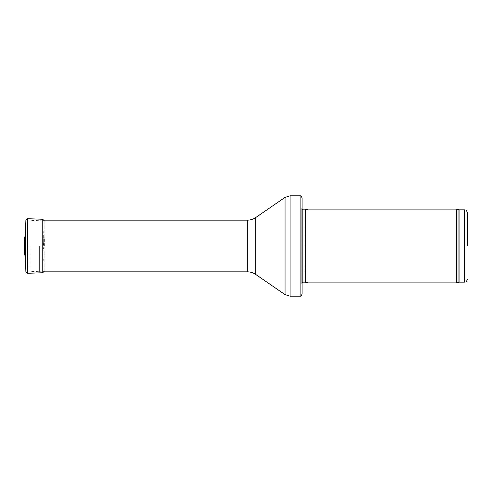 <?xml version="1.0" encoding="UTF-8"?>
<svg xmlns="http://www.w3.org/2000/svg" width="492" height="492" viewBox="0 0 492 492"><rect width="100%" height="100%" fill="white"/><g stroke="black" fill="none" stroke-linecap="round" stroke-linejoin="round"><path stroke-width="0.37" stroke-dasharray="2.46 1.84" d="M456.514 282.9L456.514 209.1M307.992 282.9L307.992 209.1M302.088 285.852L302.088 206.148L301.756 208.491L301.756 283.509L301.75 208.657L301.75 283.343L302.088 285.852M302.088 294.118L302.088 197.882M300.87 296.184L300.87 195.816M39.36 246L39.36 271.83L39.36 246M27.109 246L27.109 268.386L27.109 246M25.941 246L25.941 245.459L25.941 246M25.387 233.921L25.387 258.079M43.677 246L43.677 234.469L43.677 246M25.941 246.541L24.6 253.608L24.6 238.392L25.941 245.459M44.372 246L44.372 238.411L44.372 246M464.448 282.162L464.448 209.838M459.067 282.162L459.067 209.838M458.052 282.34L458.052 209.66M305.391 282.205L305.391 209.795M305.083 282.162L305.083 209.838M302.931 282.162L302.931 209.838M290.077 296.184L290.077 195.816M285.059 294.628L285.059 197.372M255.68 274.425L255.68 217.575M247.322 271.83L247.322 220.17M29.907 246L29.907 271.332L29.907 246M25.879 271.916L25.879 220.084M44.157 246L44.157 220.767L44.157 246M27.374 273.306L27.374 218.694M42.761 272.734L42.761 219.266M302.088 282.513L301.75 283.343L301.75 208.657L302.088 209.487M42.761 220.17L29.907 220.668C29.114 221.246 28.474 219.653 27.109 223.614M42.761 271.83L29.907 271.332C29.114 270.754 28.474 272.347 27.109 268.386M43.032 246.055L44.372 253.589L43.677 257.531L44.157 271.283L44.157 220.717L43.677 234.469L44.372 238.411L43.032 245.945M44.052 220.17L44.157 271.283"/><path stroke-width="0.74" d="M467.4 246L467.4 212.79L467.4 246M456.514 246L456.514 282.9L307.992 282.9L307.992 209.1L456.514 209.1L456.514 246M302.088 206.148L302.088 285.852M300.87 195.816L302.088 197.882L302.088 294.118L300.87 296.184L290.077 296.184L290.077 195.816L300.87 195.816L300.87 296.184M25.387 258.079L25.387 233.921L24.6 238.392L24.6 253.608L25.387 258.079L25.879 271.916L25.879 220.084L25.387 233.921M467.4 212.79C465.998 208.756 465.321 210.404 464.448 209.838L464.448 282.162C465.321 281.596 465.998 283.244 467.4 279.21M464.448 209.838L459.067 209.838L459.067 282.162L464.448 282.162M459.067 209.838L458.052 209.66L458.052 282.34L459.067 282.162M305.391 282.205L305.391 209.795L305.391 282.205L307.992 282.9M305.083 209.838L302.931 209.838L302.931 282.162L302.088 282.513M255.68 217.575L255.68 274.425C253.159 272.716 250.367 271.848 247.322 271.83L247.322 220.17C250.367 220.152 253.159 219.284 255.68 217.575L285.059 197.372L285.059 294.628L290.077 296.184M27.374 273.306L42.761 272.734L42.761 219.266L27.374 218.694L27.374 273.306L25.879 271.916M458.052 209.66L456.514 209.1M458.052 282.34L456.514 282.9M305.391 209.795L307.992 209.1M305.083 282.162L302.931 282.162M302.931 209.838L302.088 209.487M285.059 197.372L290.077 195.816M255.68 274.425L285.059 294.628M247.322 220.17L42.761 220.17M247.322 271.83L42.761 271.83M27.374 218.694L25.879 220.084M42.761 219.266L44.157 220.717M42.761 272.734L44.157 271.283"/></g></svg>
